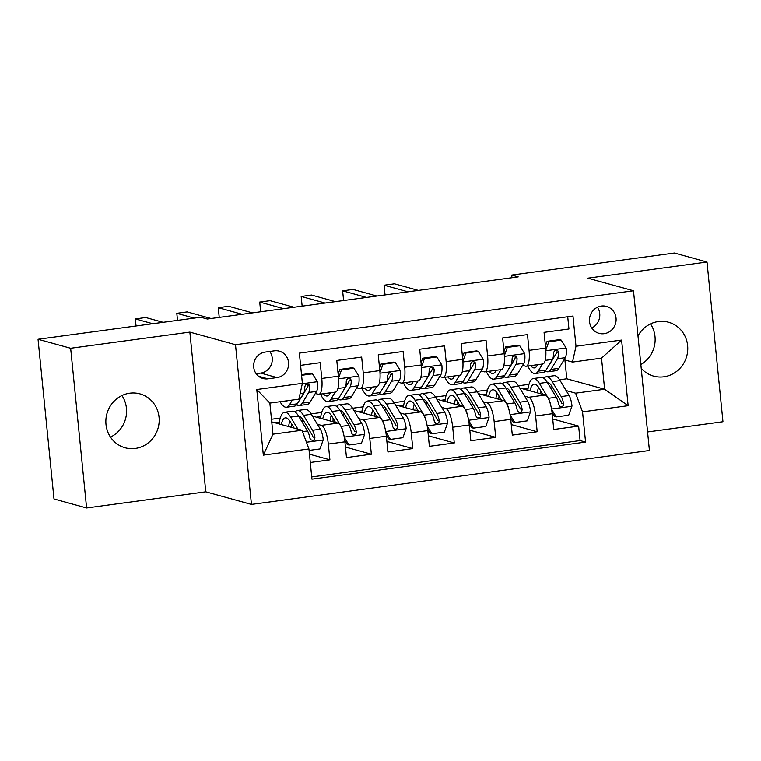 <?xml version="1.0" encoding="UTF-8"?>
<svg xmlns="http://www.w3.org/2000/svg" width="761" height="761" viewBox="0 0 761 761"><rect width="100%" height="100%" fill="white"/><g stroke="black" fill="none" stroke-linecap="round" stroke-linejoin="round"><path stroke-width="1.14" d="M641.219 368.305A27.948 26.578 105.4 0 0 653.651 376.134A27.948 26.578 105.4 0 0 663.849 376.809A27.948 26.578 105.4 0 0 687.659 350.954A27.948 26.578 105.4 0 0 668.519 322.245A27.948 26.578 105.4 0 0 658.332 321.561A27.948 26.578 105.4 0 0 637.984 335.896M129.77 393.19A27.948 26.578 105.4 0 0 105.96 419.045A27.948 26.578 105.4 0 0 125.089 447.753A27.948 26.578 105.4 0 0 135.277 448.438A27.948 26.578 105.4 0 0 159.097 422.583A27.948 26.578 105.4 0 0 139.957 393.875A27.948 26.578 105.4 0 0 129.77 393.19M601.39 306.074A13.974 13.289 105.4 0 0 589.49 319.002A13.974 13.289 105.4 0 0 599.059 333.356A13.974 13.289 105.4 0 0 604.148 333.699A13.974 13.289 105.4 0 0 616.058 320.771A13.974 13.289 105.4 0 0 606.488 306.417A13.974 13.289 105.4 0 0 601.39 306.074M647.573 431.944L722.95 421.727L707.007 262.041L674.398 253.032L511.687 275.082L511.944 277.736M251.444 504.41L649.418 450.483L633.485 290.788L235.501 344.723L251.444 504.41L205.784 491.815L189.85 332.119L70.659 348.272L86.602 507.968L205.784 491.815M86.602 507.968L53.993 498.959L38.05 339.273L70.659 348.272M567.725 316.757L568.943 328.99L544.067 332.367L545.637 348.119L529.057 350.364A17.465 5.013 82.3 0 1 526.184 366.241A17.465 5.013 82.3 0 1 525.566 366.193L522.607 365.375M529.057 350.364L527.487 334.612L502.612 337.979L504.182 353.732L487.601 355.986A17.465 5.013 82.3 0 1 484.728 371.853A17.465 5.013 82.3 0 1 484.11 371.806L481.152 370.988M487.601 355.986L486.032 340.234L461.156 343.601L462.726 359.354L446.146 361.599A17.465 5.013 82.3 0 1 443.273 377.475A17.465 5.013 82.3 0 1 442.655 377.427L439.696 376.609M446.146 361.599L444.576 345.846L419.701 349.223L421.271 364.976L404.69 367.221A17.465 5.013 82.3 0 1 401.818 383.087A17.465 5.013 82.3 0 1 401.199 383.04L398.241 382.231M404.69 367.221L403.121 351.468L378.246 354.835L379.815 370.588L363.235 372.833A17.465 5.013 82.3 0 1 360.362 388.709A17.465 5.013 82.3 0 1 359.744 388.662L356.785 387.844M363.235 372.833L361.665 357.08L336.79 360.457L338.36 376.21A17.465 5.013 82.3 0 1 335.487 392.077L318.907 394.322A17.465 5.013 82.3 0 1 318.288 394.284L315.33 393.466M310.279 462.469L329.903 459.815L309.451 454.165M312.457 416.067L337.97 423.106A17.465 5.013 82.3 0 1 344.914 441.808L346.483 457.561L371.358 454.193L345.427 447.04M353.913 410.445L379.425 417.485A17.465 5.013 -97.7 0 1 386.369 436.196L387.939 451.948L412.814 448.571L386.892 441.418M395.368 404.833L420.881 411.872A17.465 5.013 -97.7 0 1 427.825 430.574L429.394 446.327L454.269 442.959L428.348 435.806M436.824 399.211L462.336 406.25A17.465 5.013 -97.7 0 1 469.28 424.961L470.85 440.714L495.725 437.337L469.803 430.184M478.279 393.599L503.792 400.638A17.465 5.013 -97.7 0 1 510.736 419.34L512.305 435.092L537.18 431.725L511.259 424.571M512.629 362.617L511.83 362.398M471.173 368.238L470.374 368.02M429.708 373.851L428.919 373.632M388.253 379.473L387.463 379.254M346.797 385.095L346.008 384.866M38.05 339.273L200.761 317.223L207.287 319.021L518.203 276.89L511.687 275.082M267.901 378.826L277.023 377.589A13.536 12.87 105.4 0 0 288.552 365.071A13.536 12.87 105.4 0 0 279.287 351.154A13.536 12.87 105.4 0 0 274.35 350.831L265.228 352.067A13.536 12.87 105.4 0 0 253.698 364.586A13.536 12.87 105.4 0 0 262.964 378.493A13.536 12.87 105.4 0 0 267.901 378.826L258.559 376.248M572.5 362.084L575.991 346.255L572.976 316.043L299.368 353.123L302.383 383.335L298.892 399.164L269.87 403.092L272.971 434.17L301.993 430.241L308.937 448.942L311.953 479.154L585.561 442.074L582.545 411.863L575.601 393.161L604.624 389.223L601.513 358.155L572.5 362.084L564.063 359.753M575.991 346.255L621.594 340.081L628.139 405.68L582.545 411.863M308.937 448.942L263.335 455.116L256.78 389.518L302.383 383.335M509.689 392.029L510.66 392.296M524.652 396.158L528.667 397.261A17.465 5.013 82.3 0 1 535.611 415.972L537.18 431.725M519.734 387.977L545.247 395.016L528.667 397.261M468.234 397.642L469.204 397.917M483.197 401.779L487.211 402.883A17.465 5.013 82.3 0 1 494.155 421.584L495.725 437.337M426.778 403.263L427.749 403.53M441.741 407.392L445.756 408.505A17.465 5.013 82.3 0 1 452.7 427.206L454.269 442.959M385.323 408.876L386.293 409.152M400.286 413.014L404.3 414.117A17.465 5.013 82.3 0 1 411.235 432.819L412.814 448.571M343.858 414.498L344.838 414.764M358.831 418.626L362.845 419.739A17.465 5.013 82.3 0 1 369.779 438.441L371.358 454.193M305.342 390.707L304.552 390.488M302.402 420.12L303.382 420.386M317.375 424.248L321.389 425.351A17.465 5.013 82.3 0 1 328.324 444.063L329.903 459.815M311.725 476.928L580.082 440.562L578.636 426.103L552.714 418.95M545.247 395.016A17.465 5.013 -97.7 0 1 552.191 413.718L553.761 429.48L578.636 426.103M300.595 365.356L320.21 362.702L321.779 378.455A17.465 5.013 82.3 0 1 318.907 394.322M554.084 357.004L553.285 356.785M271.744 421.889L301.993 430.241M707.007 262.041L587.825 278.184L633.485 290.788M189.85 332.119L235.501 344.723M640.838 364.529A27.948 26.578 105.4 0 0 650.512 323.91M110.488 437.09A27.948 26.578 105.4 0 0 121.95 395.53M559.601 379.758L566.793 378.788L604.624 389.223L628.139 405.68M566.793 378.788L564.909 359.991M551.145 386.407L552.115 386.683M566.108 390.536L575.601 393.161M271.487 419.244L280.238 418.055M311.125 413.87L321.694 412.433M352.581 408.248L363.149 406.821M394.036 402.636L404.605 401.199M435.492 397.014L446.06 395.587M476.947 391.401L487.516 389.965M518.412 385.779L528.971 384.353M275.006 422.793L279.316 422.203M316.462 417.171L320.771 416.59M357.917 411.558L362.226 410.969M360.362 388.709L376.942 386.464A17.465 5.013 -97.7 0 0 379.815 370.588M399.373 405.936L403.682 405.356M401.818 383.087L418.398 380.842A17.465 5.013 -97.7 0 0 421.271 364.976M440.828 400.315L445.137 399.734M443.273 377.475L459.853 375.221A17.465 5.013 -97.7 0 0 462.726 359.354M482.284 394.702L486.593 394.112M484.728 371.853L501.309 369.608A17.465 5.013 -97.7 0 0 504.182 353.732M523.739 389.08L528.048 388.5M580.082 440.562L585.561 442.074M526.184 366.241L542.774 363.986A17.465 5.013 -97.7 0 0 545.637 348.119M269.87 403.092L256.78 389.518M272.971 434.17L263.335 455.116M621.594 340.081L601.513 358.155M256.153 373.708L260.719 373.09A13.536 12.87 105.4 0 0 271.192 364.852A13.536 12.87 105.4 0 0 269.794 351.449M591.754 328.02A13.974 13.289 105.4 0 0 597.49 307.244M287.354 400.724A27.729 7.962 82.3 0 1 285.727 401.608A27.729 7.962 82.3 0 1 283.929 401.19M292.329 400.048L289.427 404.871A33.408 9.589 82.3 0 1 286.488 407.24A33.408 9.589 82.3 0 1 280.067 401.713M301.584 375.306L312.476 373.832L317.489 381.898A11.577 3.32 82.3 0 1 316.576 391.382L310.155 402.055A33.408 9.589 82.3 0 1 307.216 404.433L299.339 405.499A33.408 9.589 -97.7 0 0 302.279 403.13L308.7 392.448A11.577 3.32 -97.7 0 0 309.775 386.16L309.185 384.647L306.911 384.001L305.484 384.923L304.8 386.835A11.577 3.32 82.3 0 1 303.725 393.123L297.304 403.806A33.408 9.589 82.3 0 1 294.364 406.174L286.488 407.24M312.476 373.832L310.783 373.366L301.518 374.621M152.723 323.729L135.353 318.935L145.712 317.527L163.092 322.322M296.695 404.681A33.408 9.589 -97.7 0 0 299.339 405.499M309.775 386.16L307.891 385.646A5.898 1.693 82.3 0 1 307.444 387.225L301.023 397.908A27.729 7.962 82.3 0 1 300.205 398.983M135.353 318.935L136.057 325.993M309.08 450.407L319.972 448.933L323.254 439.734A11.577 3.32 -97.7 0 0 320.352 429.204L311.373 414.269A33.408 9.589 -97.7 0 0 305.351 409.428L297.475 410.493A33.408 9.589 -97.7 0 0 295.144 411.986M302.678 419.263A27.729 7.962 -97.7 0 0 301.993 421.784M297.874 429.099L290.645 417.085A33.408 9.589 -97.7 0 0 284.624 412.243A33.408 9.589 -97.7 0 0 279.078 423.915M294.098 428.062L290.388 421.889A27.729 7.962 -97.7 0 0 285.385 417.865A27.729 7.962 -97.7 0 0 281.285 424.524M284.624 412.243L292.5 411.168A33.408 9.589 82.3 0 1 298.521 416.02L307.501 430.945A11.577 3.32 82.3 0 1 309.927 438.193L310.745 439.772L313.075 440.438L314.464 439.506L314.892 437.518A11.577 3.32 -97.7 0 0 312.476 430.269L303.496 415.344A33.408 9.589 -97.7 0 0 297.475 410.493M291.72 424.105A33.408 9.589 -97.7 0 0 291.52 427.349M293.423 427.872A27.729 7.962 82.3 0 1 293.499 427.054M298.578 416.105A27.729 7.962 82.3 0 1 303.239 420.148L312.219 435.073A5.898 1.693 82.3 0 1 313.018 437.004L314.892 437.518M289.827 421.004A27.729 7.962 -97.7 0 0 288.647 426.55M330.379 392.771L329.627 394.027A27.729 7.962 82.3 0 1 327.182 395.996A27.729 7.962 82.3 0 1 323.377 393.722M335.173 392.124L330.883 399.249A33.408 9.589 82.3 0 1 327.943 401.618A33.408 9.589 82.3 0 1 320.495 394.112M353.932 368.21L352.238 367.744L339.806 369.427L341.499 369.894L353.932 368.21L358.945 376.286A11.577 3.32 82.3 0 1 358.031 385.76L351.611 396.443A33.408 9.589 82.3 0 1 348.671 398.812L340.795 399.877A33.408 9.589 -97.7 0 0 343.734 397.508L350.155 386.826A11.577 3.32 -97.7 0 0 351.23 380.538L350.64 379.035L348.367 378.379L346.94 379.301L346.255 381.213A11.577 3.32 82.3 0 1 345.18 387.501L338.759 398.184A33.408 9.589 82.3 0 1 335.82 400.552L327.943 401.618M341.499 369.894L338.531 378.217M338.15 374.06L339.806 369.427M194.179 318.117L176.809 313.323L187.168 311.915L211.063 318.507M338.15 399.059A33.408 9.589 -97.7 0 0 340.795 399.877M351.23 380.538L349.347 380.024A5.898 1.693 82.3 0 1 348.899 381.603L342.479 392.286A27.729 7.962 82.3 0 1 341.66 393.361M176.809 313.323L177.513 320.371M371.834 387.149L371.083 388.405A27.729 7.962 82.3 0 1 368.638 390.374A27.729 7.962 82.3 0 1 364.833 388.1M376.628 386.502L372.338 393.637A33.408 9.589 82.3 0 1 369.399 396.005A33.408 9.589 82.3 0 1 361.951 388.49M395.387 362.597L393.694 362.122L381.261 363.815L382.954 364.281L395.387 362.597L400.4 370.664A11.577 3.32 82.3 0 1 399.487 380.139L393.066 390.821A33.408 9.589 82.3 0 1 390.127 393.19L382.25 394.265A33.408 9.589 -97.7 0 0 385.19 391.896L391.611 381.213A11.577 3.32 -97.7 0 0 392.686 374.926L392.096 373.413L389.832 372.766L388.395 373.689L387.71 375.601A11.577 3.32 82.3 0 1 386.636 381.879L380.215 392.562A33.408 9.589 82.3 0 1 377.275 394.94L369.399 396.005M382.954 364.281L379.986 372.595M379.606 368.438L381.261 363.815M242.16 314.293L218.264 307.701L228.633 306.293L252.528 312.895M379.606 393.447A33.408 9.589 -97.7 0 0 382.25 394.265M392.686 374.926L390.802 374.402A5.898 1.693 82.3 0 1 390.355 375.982L383.934 386.664A27.729 7.962 82.3 0 1 383.116 387.749M218.264 307.701L219.235 317.404M413.29 381.537L412.538 382.793A27.729 7.962 82.3 0 1 410.093 384.762A27.729 7.962 82.3 0 1 406.288 382.488M418.084 380.89L413.794 388.015A33.408 9.589 82.3 0 1 410.854 390.383A33.408 9.589 82.3 0 1 403.406 382.878M436.843 356.976L435.149 356.509L422.716 358.193L424.41 358.659L436.843 356.976L441.856 365.042A11.577 3.32 82.3 0 1 440.952 374.526L434.521 385.209A33.408 9.589 82.3 0 1 431.582 387.577L423.706 388.643A33.408 9.589 -97.7 0 0 426.645 386.274L433.066 375.592A11.577 3.32 -97.7 0 0 434.141 369.304L433.551 367.801L431.287 367.144L429.851 368.067L429.166 369.979A11.577 3.32 82.3 0 1 428.101 376.267L421.67 386.949A33.408 9.589 82.3 0 1 418.731 389.318L410.854 390.383M424.41 358.659L421.442 366.973M421.061 362.826L422.716 358.193M283.615 308.681L259.72 302.079L270.088 300.681L293.984 307.273M421.061 387.825A33.408 9.589 -97.7 0 0 423.706 388.643M434.141 369.304L432.258 368.79A5.898 1.693 82.3 0 1 431.81 370.369L425.389 381.052A27.729 7.962 82.3 0 1 424.571 382.127M259.72 302.079L260.69 311.782M454.745 375.915L453.994 377.171A27.729 7.962 82.3 0 1 451.549 379.14A27.729 7.962 82.3 0 1 447.744 376.866M459.539 375.268L455.249 382.393A33.408 9.589 82.3 0 1 452.31 384.771A33.408 9.589 82.3 0 1 444.862 377.256M478.298 351.354L476.605 350.888L464.172 352.571L465.865 353.047L478.298 351.354L483.311 359.43A11.577 3.32 82.3 0 1 482.407 368.904L475.977 379.587A33.408 9.589 82.3 0 1 473.038 381.955L465.161 383.03A33.408 9.589 -97.7 0 0 468.101 380.652L474.531 369.97A11.577 3.32 -97.7 0 0 475.596 363.691L475.007 362.179L472.743 361.532L471.306 362.455L470.621 364.367A11.577 3.32 82.3 0 1 469.556 370.645L463.126 381.328A33.408 9.589 82.3 0 1 460.186 383.696L452.31 384.771M465.865 353.047L462.897 361.361M462.517 357.204L464.172 352.571M325.071 303.059L301.175 296.467L311.544 295.059L335.439 301.651M462.517 382.212A33.408 9.589 -97.7 0 0 465.161 383.03M475.596 363.691L473.713 363.168A5.898 1.693 82.3 0 1 473.266 364.747L466.845 375.43A27.729 7.962 82.3 0 1 466.027 376.514M301.175 296.467L302.146 306.169M344.314 437.451L348.995 444.995L361.427 443.311L364.709 434.112A11.577 3.32 -97.7 0 0 361.808 423.592L352.828 408.657A33.408 9.589 -97.7 0 0 346.807 403.815L338.93 404.881A33.408 9.589 -97.7 0 0 336.6 406.374M344.134 413.642A27.729 7.962 -97.7 0 0 343.449 416.172M343.449 433.38A11.577 3.32 -97.7 0 0 341.08 426.398L332.1 411.463A33.408 9.589 -97.7 0 0 326.079 406.621A33.408 9.589 -97.7 0 0 320.533 418.293M335.553 422.441L331.844 416.267A27.729 7.962 -97.7 0 0 326.84 412.243A27.729 7.962 -97.7 0 0 322.74 418.902M348.995 444.995L347.301 444.529L344.752 440.429M326.079 406.621L333.955 405.556A33.408 9.589 82.3 0 1 339.977 410.398L348.957 425.332A11.577 3.32 82.3 0 1 351.382 432.581L352.2 434.151L354.531 434.826L355.92 433.884L356.357 431.906A11.577 3.32 -97.7 0 0 353.932 424.657L344.952 409.722A33.408 9.589 -97.7 0 0 338.93 404.881M333.175 418.493A33.408 9.589 -97.7 0 0 332.976 421.727M334.878 422.25A27.729 7.962 82.3 0 1 334.954 421.442M340.034 410.483A27.729 7.962 82.3 0 1 344.695 414.526L353.675 429.461A5.898 1.693 82.3 0 1 354.474 431.382L356.357 431.906M331.282 415.382A27.729 7.962 -97.7 0 0 330.103 420.938M385.77 431.839L390.45 439.382L402.883 437.689L406.165 428.5A11.577 3.32 -97.7 0 0 403.263 417.97L394.284 403.035A33.408 9.589 -97.7 0 0 388.262 398.193L380.386 399.259A33.408 9.589 -97.7 0 0 378.055 400.752M385.589 408.02A27.729 7.962 -97.7 0 0 384.904 410.55M384.904 427.758A11.577 3.32 -97.7 0 0 382.536 420.776L373.556 405.851A33.408 9.589 -97.7 0 0 367.534 400.999A33.408 9.589 -97.7 0 0 361.989 412.681M377.009 416.819L373.299 410.655A27.729 7.962 -97.7 0 0 368.295 406.631A27.729 7.962 -97.7 0 0 364.196 413.29M390.45 439.382L388.757 438.907L386.208 434.816M367.534 400.999L375.411 399.934A33.408 9.589 82.3 0 1 381.442 404.776L390.412 419.711A11.577 3.32 82.3 0 1 392.838 426.959L394.35 429.033L395.996 429.204L397.375 428.272L397.813 426.284A11.577 3.32 -97.7 0 0 395.387 419.035L386.407 404.11A33.408 9.589 -97.7 0 0 380.386 399.259M374.631 412.871A33.408 9.589 -97.7 0 0 374.431 416.115M376.334 416.638A27.729 7.962 82.3 0 1 376.41 415.82M381.489 404.871A27.729 7.962 82.3 0 1 386.15 408.904L395.13 423.839A5.898 1.693 82.3 0 1 395.929 425.77L397.813 426.284M372.738 409.76A27.729 7.962 -97.7 0 0 371.558 415.316M427.225 426.217L431.906 433.76L444.338 432.077L447.63 422.878A11.577 3.32 -97.7 0 0 444.719 412.348L435.749 397.423A33.408 9.589 -97.7 0 0 429.718 392.581L421.841 393.646A33.408 9.589 -97.7 0 0 419.511 395.13M427.045 402.407A27.729 7.962 -97.7 0 0 426.36 404.928M426.36 422.136A11.577 3.32 -97.7 0 0 423.991 415.164L415.021 400.229A33.408 9.589 -97.7 0 0 408.99 395.387A33.408 9.589 -97.7 0 0 403.444 407.059M418.464 411.206L414.755 405.033A27.729 7.962 -97.7 0 0 409.751 401.009A27.729 7.962 -97.7 0 0 405.651 407.668M431.906 433.76L430.212 433.294L427.672 429.194M408.99 395.387L416.866 394.322A33.408 9.589 82.3 0 1 422.897 399.164L431.868 414.098A11.577 3.32 82.3 0 1 434.293 421.337L435.806 423.411L437.451 423.582L438.831 422.65L439.268 420.671A11.577 3.32 -97.7 0 0 436.843 413.423L427.872 398.488A33.408 9.589 -97.7 0 0 421.841 393.646M416.086 407.249A33.408 9.589 -97.7 0 0 415.887 410.493M417.789 411.016A27.729 7.962 82.3 0 1 417.865 410.198M422.945 399.249A27.729 7.962 82.3 0 1 427.606 403.292L436.586 418.227A5.898 1.693 82.3 0 1 437.385 420.148L439.268 420.671M414.193 404.148A27.729 7.962 -97.7 0 0 413.014 409.703M468.681 420.605L473.361 428.139L485.794 426.455L489.085 417.266A11.577 3.32 -97.7 0 0 486.174 406.735L477.204 391.801A33.408 9.589 -97.7 0 0 471.173 386.959L463.297 388.024A33.408 9.589 -97.7 0 0 460.966 389.518M468.5 396.785A27.729 7.962 -97.7 0 0 467.815 399.316M467.815 416.524A11.577 3.32 -97.7 0 0 465.447 409.542L456.476 394.607A33.408 9.589 -97.7 0 0 450.445 389.765A33.408 9.589 -97.7 0 0 444.9 401.437M459.92 405.584L456.21 399.411A27.729 7.962 -97.7 0 0 451.206 395.397A27.729 7.962 -97.7 0 0 447.107 402.046M473.361 428.139L471.668 427.672L469.128 423.582M450.445 389.765L458.322 388.7A33.408 9.589 82.3 0 1 464.353 393.542L473.323 408.476A11.577 3.32 82.3 0 1 475.749 415.725L477.261 417.799L478.907 417.97L480.286 417.028L480.724 415.049A11.577 3.32 -97.7 0 0 478.298 407.801L469.328 392.866A33.408 9.589 -97.7 0 0 463.297 388.024M457.542 401.637A33.408 9.589 -97.7 0 0 457.342 404.871M459.244 405.404A27.729 7.962 82.3 0 1 459.321 404.586M464.4 393.627A27.729 7.962 82.3 0 1 469.061 397.67L478.041 412.605A5.898 1.693 82.3 0 1 478.84 414.536L480.724 415.049M455.649 398.526A27.729 7.962 -97.7 0 0 454.469 404.081M496.201 370.303L495.449 371.558A27.729 7.962 82.3 0 1 493.004 373.527A27.729 7.962 82.3 0 1 489.199 371.244M500.995 369.646L496.705 376.781A33.408 9.589 82.3 0 1 493.765 379.149A33.408 9.589 82.3 0 1 486.317 371.634M519.753 345.741L518.06 345.275L505.627 346.959L507.321 347.425L519.753 345.741L524.767 353.808A11.577 3.32 82.3 0 1 523.863 363.292L517.432 373.974A33.408 9.589 82.3 0 1 514.493 376.343L506.617 377.408A33.408 9.589 -97.7 0 0 509.556 375.04L515.987 364.357A11.577 3.32 -97.7 0 0 517.052 358.07L516.462 356.557L514.198 355.91L512.762 356.833L512.077 358.745A11.577 3.32 82.3 0 1 511.012 365.033L504.581 375.715A33.408 9.589 82.3 0 1 501.642 378.084L493.765 379.149M507.321 347.425L504.353 355.739M503.972 351.592L505.627 346.959M366.526 297.437L342.631 290.845L352.999 289.446L376.895 296.039M503.972 376.59A33.408 9.589 -97.7 0 0 506.617 377.408M517.052 358.07L515.168 357.556A5.898 1.693 82.3 0 1 514.721 359.135L508.3 369.817A27.729 7.962 82.3 0 1 507.482 370.892M342.631 290.845L343.601 300.547M510.136 414.983L514.817 422.526L527.249 420.843L530.541 411.644A11.577 3.32 -97.7 0 0 527.639 401.114L518.66 386.188A33.408 9.589 -97.7 0 0 512.629 381.337L504.752 382.412A33.408 9.589 -97.7 0 0 502.422 383.896M509.956 391.173A27.729 7.962 -97.7 0 0 509.271 393.694M509.271 410.902A11.577 3.32 -97.7 0 0 506.912 403.929L497.932 388.995A33.408 9.589 -97.7 0 0 491.901 384.153A33.408 9.589 -97.7 0 0 486.355 395.825M501.375 399.972L497.665 393.798A27.729 7.962 -97.7 0 0 492.662 389.775A27.729 7.962 -97.7 0 0 488.562 396.433M514.817 422.526L513.123 422.06L510.583 417.96M491.901 384.153L499.777 383.078A33.408 9.589 82.3 0 1 505.808 387.929L514.788 402.854A11.577 3.32 82.3 0 1 517.204 410.103L518.717 412.177L520.362 412.348L521.742 411.416L522.179 409.428A11.577 3.32 -97.7 0 0 519.753 402.189L510.783 387.254A33.408 9.589 -97.7 0 0 504.752 382.412M499.007 396.015A33.408 9.589 -97.7 0 0 498.797 399.259M500.7 399.782A27.729 7.962 82.3 0 1 500.776 398.964M505.856 388.015A27.729 7.962 82.3 0 1 510.517 392.058L519.497 406.983A5.898 1.693 82.3 0 1 520.296 408.914L522.179 409.428M497.104 392.914A27.729 7.962 -97.7 0 0 495.925 398.469M537.656 364.681L536.905 365.936A27.729 7.962 82.3 0 1 534.46 367.905A27.729 7.962 82.3 0 1 530.655 365.632M542.45 364.034L538.16 371.159A33.408 9.589 82.3 0 1 535.221 373.527A33.408 9.589 82.3 0 1 527.773 366.022M561.209 340.119L559.516 339.653L547.083 341.337L548.776 341.813L561.209 340.119L566.222 348.196A11.577 3.32 82.3 0 1 565.318 357.67L558.897 368.353A33.408 9.589 82.3 0 1 555.949 370.721L548.072 371.787A33.408 9.589 -97.7 0 0 551.012 369.418L557.442 358.735A11.577 3.32 -97.7 0 0 558.507 352.457L557.918 350.945L555.654 350.288L554.217 351.211L553.532 353.123A11.577 3.32 82.3 0 1 552.467 359.411L546.046 370.093A33.408 9.589 82.3 0 1 543.097 372.462L535.221 373.527M548.776 341.813L545.808 350.127M545.428 345.97L547.083 341.337M407.982 291.824L384.086 285.232L394.455 283.824L418.35 290.417M545.437 370.968A33.408 9.589 -97.7 0 0 548.072 371.787M558.507 352.457L556.633 351.934A5.898 1.693 82.3 0 1 556.177 353.513L549.756 364.196A27.729 7.962 82.3 0 1 548.938 365.28M384.086 285.232L385.056 294.935M551.592 409.37L556.272 416.904L568.705 415.221L571.996 406.032A11.577 3.32 -97.7 0 0 569.095 395.501L560.115 380.567A33.408 9.589 -97.7 0 0 554.084 375.725L546.208 376.79A33.408 9.589 -97.7 0 0 543.877 378.284M551.411 385.551A27.729 7.962 -97.7 0 0 550.726 388.081M550.726 405.29A11.577 3.32 -97.7 0 0 548.367 398.307L539.387 383.373A33.408 9.589 -97.7 0 0 533.356 378.531A33.408 9.589 -97.7 0 0 527.811 390.203M542.831 394.35L539.121 388.177A27.729 7.962 -97.7 0 0 534.127 384.153A27.729 7.962 -97.7 0 0 530.017 390.812M556.272 416.904L554.579 416.438L552.039 412.338M533.356 378.531L541.233 377.466A33.408 9.589 82.3 0 1 547.264 382.307L556.243 397.242A11.577 3.32 82.3 0 1 558.66 404.491L560.172 406.555L561.818 406.735L563.197 405.794L563.635 403.815A11.577 3.32 -97.7 0 0 561.218 396.567L552.239 381.632A33.408 9.589 -97.7 0 0 546.208 376.79M540.462 390.403A33.408 9.589 -97.7 0 0 540.253 393.637M542.155 394.169A27.729 7.962 82.3 0 1 542.232 393.351M547.311 382.393A27.729 7.962 82.3 0 1 551.972 386.436L560.952 401.37A5.898 1.693 82.3 0 1 561.751 403.292L563.635 403.815M538.56 387.292A27.729 7.962 -97.7 0 0 537.38 392.847M503.792 400.638L487.211 402.883M462.336 406.25L445.756 408.505M420.881 411.872L404.3 414.117M379.425 417.485L362.845 419.739M337.97 423.106L321.389 425.351M344.914 441.808L328.324 444.063M552.191 413.718L535.611 415.972M510.736 419.34L494.155 421.584M469.28 424.961L452.7 427.206M427.825 430.574L411.235 432.819M386.369 436.196L369.779 438.441M338.36 376.21L321.779 378.455M260.719 373.09L277.023 377.589M317.356 381.699L302.298 383.744M297.304 403.806L289.427 404.871M310.155 402.055L302.279 403.13M303.725 393.123L300.119 393.608M316.576 391.382L308.7 392.448M306.445 442.236L323.178 439.963M303.496 415.344L311.373 414.269M290.645 417.085L298.521 416.02M312.476 430.269L320.352 429.204M302.507 431.62L307.501 430.945M358.812 376.077L338.559 378.826M338.759 398.184L330.883 399.249M351.611 396.443L343.734 397.508M345.18 387.501L337.932 388.481M358.031 385.76L350.155 386.826M400.276 370.464L380.015 373.204M380.215 392.562L372.338 393.637M393.066 390.821L385.19 391.896M386.636 381.879L379.387 382.869M399.487 380.139L391.611 381.213M441.732 364.842L421.48 367.592M421.67 386.949L413.794 388.015M434.521 385.209L426.645 386.274M428.101 376.267L420.852 377.247M440.952 374.526L433.066 375.592M483.187 359.23L462.935 361.97M463.126 381.328L455.249 382.393M475.977 379.587L468.101 380.652M469.556 370.645L462.308 371.634M482.407 368.904L474.531 369.97M344.257 437.109L364.633 434.35M344.952 409.722L352.828 408.657M332.1 411.463L339.977 410.398M353.932 424.657L361.808 423.592M341.08 426.398L348.957 425.332M385.713 431.487L406.089 428.728M386.407 404.11L394.284 403.035M373.556 405.851L381.442 404.776M395.387 419.035L403.263 417.97M382.536 420.776L390.412 419.711M427.168 425.875L447.544 423.106M427.872 398.488L435.749 397.423M415.021 400.229L422.897 399.164M436.843 413.423L444.719 412.348M423.991 415.164L431.868 414.098M468.624 420.253L489 417.494M469.328 392.866L477.204 391.801M456.476 394.607L464.353 393.542M478.298 407.801L486.174 406.735M465.447 409.542L473.323 408.476M524.643 353.608L504.391 356.357M504.581 375.715L496.705 376.781M517.432 373.974L509.556 375.04M511.012 365.033L503.763 366.012M523.863 363.292L515.987 364.357M510.079 414.64L530.455 411.872M510.783 387.254L518.66 386.188M497.932 388.995L505.808 387.929M519.753 402.189L527.639 401.114M506.912 403.929L514.788 402.854M566.098 347.996L545.846 350.735M546.046 370.093L538.16 371.159M558.897 368.353L551.012 369.418M552.467 359.411L545.218 360.391M565.318 357.67L557.442 358.735M551.535 409.018L571.911 406.26M552.239 381.632L560.115 380.567M539.387 383.373L547.264 382.307M561.218 396.567L569.095 395.501M548.367 398.307L556.243 397.242"/></g></svg>
